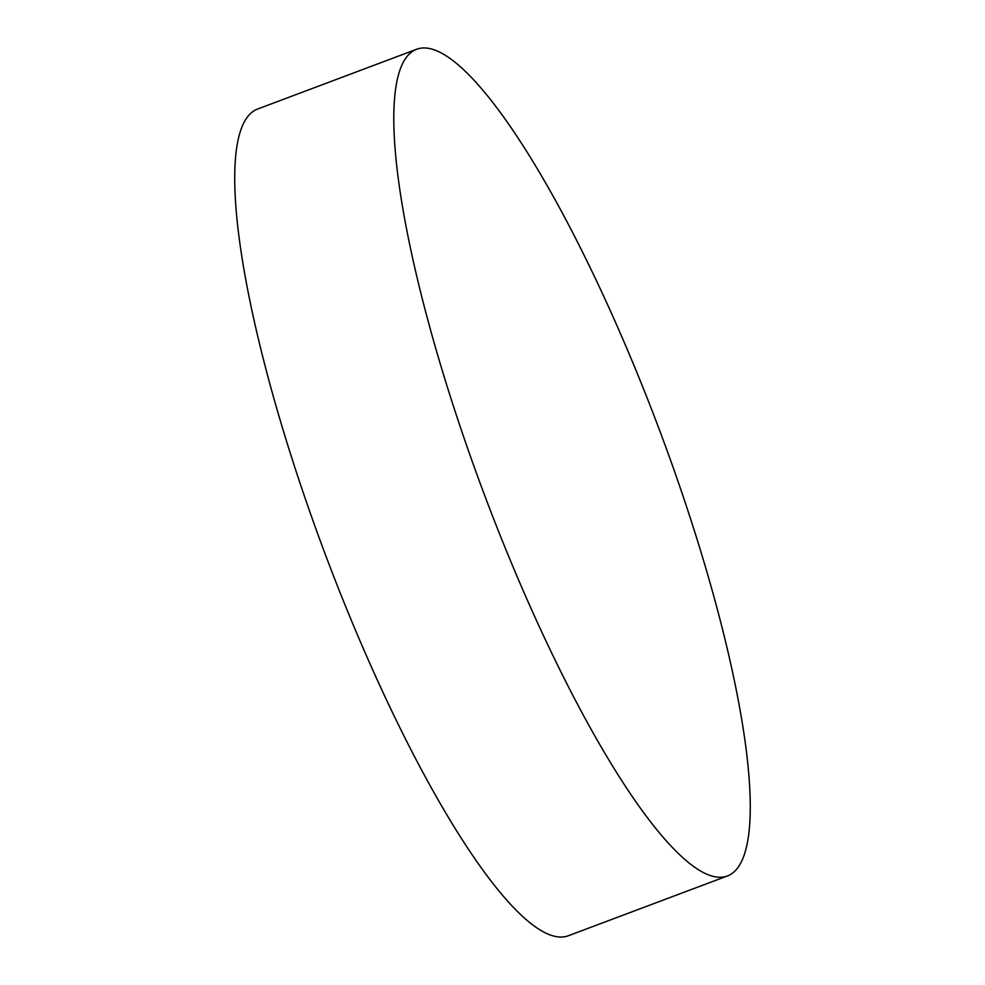 <?xml version="1.0" encoding="UTF-8"?>
<svg xmlns="http://www.w3.org/2000/svg" width="985" height="985" viewBox="0 0 985 985"><rect width="100%" height="100%" fill="white"/><g stroke="black" fill="none" stroke-linecap="round" stroke-linejoin="round"><path stroke-width="1.48" d="M416.667 49.25L257.602 109.04A441.588 93.316 69.4 0 0 348.087 612.436A441.588 93.316 69.4 0 0 568.333 935.75L727.398 875.961A441.588 93.316 69.4 0 0 636.913 372.564A441.588 93.316 69.4 0 0 416.667 49.25A441.588 93.316 69.4 0 0 507.152 552.647A441.588 93.316 69.4 0 0 727.398 875.961"/></g></svg>
